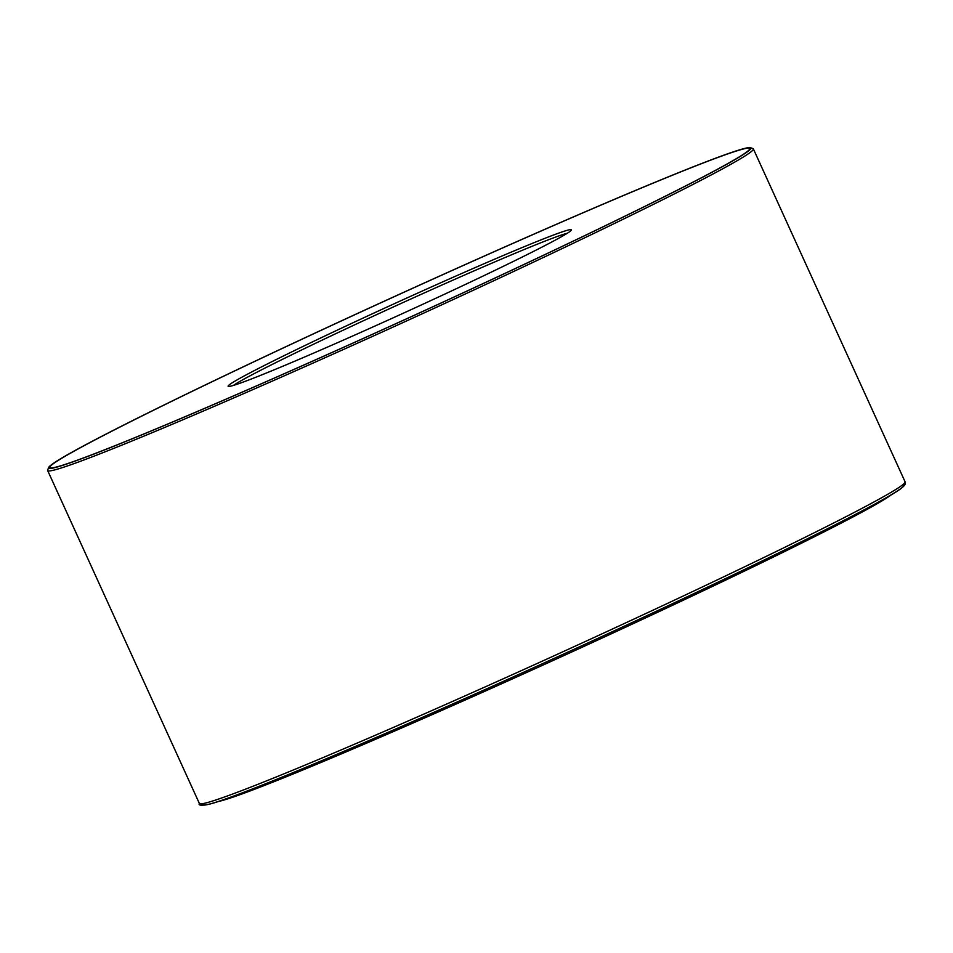 <?xml version="1.0" encoding="UTF-8"?>
<svg xmlns="http://www.w3.org/2000/svg" width="953" height="953" viewBox="0 0 953 953"><rect width="100%" height="100%" fill="white"/><g stroke="black" fill="none" stroke-linecap="round" stroke-linejoin="round"><path stroke-width="1.43" d="M750.547 147.703L753.013 148.632A387.776 12.723 155.5 0 1 753.37 148.918A387.776 12.723 155.5 0 1 405.787 321.304A387.776 12.723 155.5 0 1 47.65 470.532A387.776 12.723 155.5 0 1 47.662 470.067L48.591 467.613A385.917 12.663 155.5 0 1 51.581 464.671A385.917 12.663 155.5 0 1 414.484 287.425A385.917 12.663 155.5 0 1 750.547 147.703A385.917 12.663 155.5 0 1 404.989 319.553A385.917 12.663 155.5 0 1 48.591 467.613M52.141 464.421A385.298 12.639 155.5 0 1 420.202 284.864A385.298 12.639 155.5 0 1 750.345 148.251A385.298 12.639 155.5 0 1 404.977 319.541A385.298 12.639 155.5 0 1 49.139 467.816A385.298 12.639 155.5 0 1 52.141 464.421M749.415 148.227A384.678 12.615 155.5 0 1 404.977 319.517A384.678 12.615 155.5 0 1 49.723 467.089A384.678 12.615 155.5 0 1 52.701 464.171A384.678 12.615 155.5 0 1 414.436 287.496A384.678 12.615 155.5 0 1 749.415 148.227L750.237 148.525A385.298 12.639 155.5 0 1 750.368 148.585M49.365 468.054A385.298 12.639 155.5 0 1 49.413 467.911L49.723 467.089M229.578 384.595A188.611 6.183 155.5 0 1 412.566 295.418A188.611 6.183 155.5 0 1 571.359 230.042A188.611 6.183 155.5 0 1 402.309 313.668A188.611 6.183 155.5 0 1 228.279 386.394A188.611 6.183 155.5 0 1 229.578 384.595M233.437 385.405A186.133 6.099 155.5 0 1 398.235 304.734A186.133 6.099 155.5 0 1 567.238 233.282M891.365 494.726A373.505 12.246 155.5 0 1 559.113 657.749A373.505 12.246 155.5 0 1 218.106 801.544M902.777 484.72A385.298 12.639 155.5 0 1 558.506 656.403A385.298 12.639 155.5 0 1 203.06 803.593M905.1 481.837A387.776 12.723 155.5 0 1 557.505 654.223A387.776 12.723 155.5 0 1 199.368 803.462C198.081 805.535 201.643 805.714 210.053 803.998C241.943 795.934 398.854 729.355 563.056 654.33C732.869 576.958 885.849 501.862 902.193 487.579C905.076 485.148 906.041 483.242 905.1 481.837L753.37 148.918M47.65 470.532L199.368 803.462"/></g></svg>
